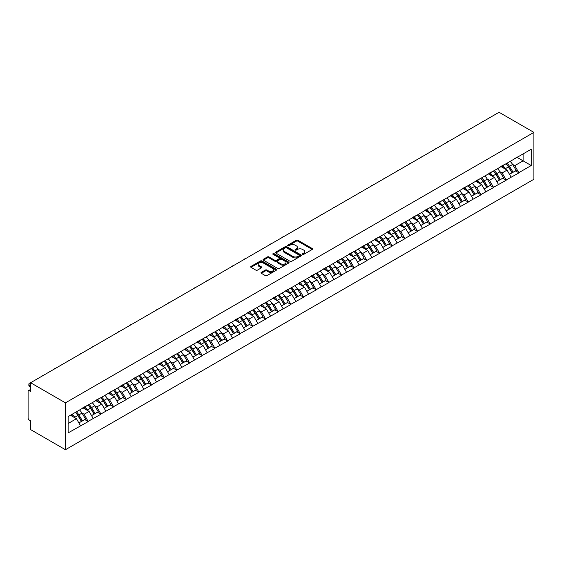 <?xml version="1.0" encoding="UTF-8"?>
<svg xmlns="http://www.w3.org/2000/svg" width="562" height="562" viewBox="0 0 562 562"><rect width="100%" height="100%" fill="white"/><g stroke="black" fill="none" stroke-linecap="round" stroke-linejoin="round"><path stroke-width="0.84" d="M302.658 254.34A0.787 0.457 0 0 0 303.775 254.34L312.24 249.451A1.124 0.653 0 0 0 312.57 248.994A1.124 0.653 0 0 0 312.24 248.53L297.895 240.255A1.124 0.653 0 0 0 296.307 240.255L287.835 245.137A0.787 0.457 0 0 0 288.952 245.784L290.048 245.151A3.604 2.079 0 0 1 295.148 245.151L296.343 245.84A3.604 2.079 0 0 1 297.403 247.315A3.604 2.079 0 0 1 296.343 248.783L295.247 249.423A0.787 0.457 0 0 0 296.364 250.062L297.46 249.43A3.604 2.079 0 0 1 302.56 249.43L303.754 250.118A3.604 2.079 0 0 1 304.815 251.593A3.604 2.079 0 0 1 303.754 253.069L302.658 253.701A0.787 0.457 0 0 0 302.658 254.34L302.658 253.701M261.323 272.366A1.124 0.653 0 0 0 260.993 272.83A1.124 0.653 0 0 0 261.323 273.287L265.341 275.612A1.124 0.653 0 0 0 266.936 275.612L276.342 270.182A1.124 0.653 0 0 0 276.673 269.718A1.124 0.653 0 0 0 276.342 269.261L261.997 260.979A1.124 0.653 0 0 0 260.403 260.979L250.996 266.409A1.124 0.653 0 0 0 250.666 266.866A1.124 0.653 0 0 0 250.996 267.329L255.858 270.132A1.124 0.653 0 0 0 257.452 270.132L261.478 267.814A1.124 0.653 0 0 0 261.808 267.35A1.124 0.653 0 0 0 261.478 266.894L259.068 265.503A3.014 1.742 0 0 1 258.183 264.266A3.014 1.742 0 0 1 260.044 262.658A3.014 1.742 0 0 1 263.332 263.037L272.774 268.488A3.014 1.742 0 0 1 273.659 269.718A3.014 1.742 0 0 1 271.797 271.327A3.014 1.742 0 0 1 268.51 270.954L266.936 270.041A1.124 0.653 0 0 0 265.341 270.041L261.323 272.366L261.323 273.287M30.615 382.736L499.07 112.281L533.9 132.386L65.445 402.849L30.615 382.736L30.615 391.503L29.315 390.752A1.721 0.998 -120 0 0 28.458 390.667A1.721 0.998 -120 0 0 28.1 391.454L28.1 417.988A1.721 0.998 -120 0 0 29.315 420.095L30.615 420.847L30.615 429.614L65.445 449.719L65.445 402.849M290.125 261.302A1.124 0.653 0 0 0 291.72 261.302L301.127 255.872A1.124 0.653 0 0 0 301.457 255.415A1.124 0.653 0 0 0 301.127 254.951L286.782 246.669A1.124 0.653 0 0 0 285.187 246.669L275.78 252.099A1.124 0.653 0 0 0 275.45 252.563A1.124 0.653 0 0 0 275.78 253.019L290.125 261.302M273.35 254.516A0.787 0.457 0 0 1 274.151 254.621L274.151 253.687L288.735 262.11A1.124 0.653 0 0 1 289.065 262.566A1.124 0.653 0 0 1 288.735 263.03L279.328 268.453A1.124 0.653 0 0 1 277.733 268.453L263.388 260.171L267.414 257.867L267.414 256.932L263.388 259.251A1.124 0.653 0 0 0 263.058 259.714A1.124 0.653 0 0 0 263.388 260.171L263.388 259.251M267.414 257.867A1.124 0.653 0 0 1 269.008 257.867L269.008 256.932A1.124 0.653 0 0 0 267.414 256.932M269.008 256.932L274.825 260.29A1.124 0.653 0 0 0 276.42 260.29L279.089 258.745A1.124 0.653 0 0 0 279.419 258.288A1.124 0.653 0 0 0 279.089 257.825L273.034 254.333A0.787 0.457 0 0 1 274.151 253.687M65.445 449.719L533.9 179.264L533.9 132.386M75.406 412.375A7.692 4.44 -120 0 1 78.041 415.459L81.623 421.374L84.75 419.568L88.22 421.57L84.159 414.264L81.912 412.965M88.22 421.57L68.128 432.895L68.128 416.582L531.223 149.218L531.223 165.53L518.838 172.675L514.778 165.642L512.53 164.343M506.025 163.76A7.692 4.44 -120 0 1 508.659 166.837L512.249 172.759L515.375 170.953L518.838 172.675M518.838 172.956L506.172 179.988L502.112 172.956L499.864 171.656M493.359 171.073A7.692 4.44 -120 0 1 495.993 174.15L499.583 180.072L502.709 178.266L506.172 179.988M506.172 180.269L493.506 187.301L489.453 180.269L487.198 178.969M480.7 178.386A7.692 4.44 -120 0 1 483.327 181.463L486.917 187.385L490.043 185.579L493.506 187.301M493.506 187.582L480.847 194.614L476.787 187.582L474.539 186.282M468.034 185.699A7.692 4.44 -120 0 1 470.668 188.776L474.251 194.698L477.377 192.892L480.847 194.614M480.847 194.895L468.181 201.927L464.121 194.895L461.873 193.595M455.368 193.012A7.692 4.44 -120 0 1 458.002 196.089L461.585 202.011L464.711 200.205L468.181 201.927M468.181 202.208L455.515 209.24L451.455 202.208L449.207 200.908M442.701 200.325A7.692 4.44 -120 0 1 445.336 203.402L448.919 209.324L452.045 207.518L455.515 209.24M455.515 209.521L442.849 216.553L438.789 209.521L436.541 208.221M430.035 207.631A7.692 4.44 -120 0 1 432.67 210.715L436.252 216.63L439.379 214.832L442.849 216.553M442.849 216.834L430.183 223.859L426.122 216.834L423.874 215.534M417.369 214.944A7.692 4.44 -120 0 1 420.004 218.028L423.586 223.943L426.713 222.138L430.183 223.859M430.183 224.14L417.517 231.172L413.456 224.14L411.208 222.847M404.703 222.257A7.692 4.44 -120 0 1 407.338 225.341L410.92 231.256L414.046 229.451L417.517 231.172M417.517 231.453L404.851 238.485L400.79 231.453L398.542 230.153M392.037 229.57A7.692 4.44 -120 0 1 394.672 232.647L398.261 238.569L401.387 236.764L404.851 238.485M404.851 238.766L392.185 245.798L388.124 238.766L385.876 237.466M379.371 236.883A7.692 4.44 -120 0 1 382.005 239.96L385.595 245.882L388.721 244.077L392.185 245.798M392.185 246.079L379.519 253.111L375.465 246.079L373.21 244.779M366.712 244.196A7.692 4.44 -120 0 1 369.339 247.273L372.929 253.195L376.055 251.39L379.519 253.111M379.519 253.392L366.86 260.424L362.799 253.392L360.551 252.092M354.046 251.509A7.692 4.44 -120 0 1 356.68 254.586L360.263 260.508L363.389 258.703L366.86 260.424M366.86 260.705L354.193 267.737L350.133 260.705L347.885 259.405M341.38 258.822A7.692 4.44 -120 0 1 344.014 261.899L347.597 267.821L350.723 266.016L354.193 267.737M354.193 268.018L341.527 275.05L337.467 268.018L335.219 266.718M328.714 266.135A7.692 4.44 -120 0 1 331.348 269.212L334.931 275.134L338.057 273.329L341.527 275.05M341.527 275.331L328.861 282.363L324.801 275.331L322.553 274.031M316.048 273.441A7.692 4.44 -120 0 1 318.682 276.525L322.265 282.44L325.391 280.642L328.861 282.363M328.861 282.644L316.195 289.669L312.135 282.644L309.887 281.344M303.382 280.754A7.692 4.44 -120 0 1 306.016 283.838L309.599 289.753L312.725 287.948L316.195 289.669M316.195 289.95L303.529 296.982L299.469 289.95L297.221 288.657M290.716 288.067A7.692 4.44 -120 0 1 293.35 291.151L296.933 297.066L300.059 295.261L303.529 296.982M303.529 297.263L290.863 304.295L286.803 297.263L284.555 295.963M278.05 295.38A7.692 4.44 -120 0 1 280.684 298.457L284.274 304.379L287.4 302.574L290.863 304.295M290.863 304.576L278.197 311.608L274.137 304.576L271.889 303.276M265.383 302.693A7.692 4.44 -120 0 1 268.018 305.77L271.608 311.692L274.734 309.887L278.197 311.608M278.197 311.889L265.531 318.921L261.478 311.889L259.223 310.589M252.724 310.006A7.692 4.44 -120 0 1 255.352 313.083L258.942 319.005L262.068 317.2L265.531 318.921M265.531 319.202L252.872 326.234L248.811 319.202L246.563 317.902M240.058 317.319A7.692 4.44 -120 0 1 242.693 320.396L246.275 326.318L249.402 324.513L252.872 326.234M252.872 326.515L240.206 333.547L236.145 326.515L233.897 325.215M227.392 324.632A7.692 4.44 -120 0 1 230.027 327.709L233.609 333.631L236.735 331.826L240.206 333.547M240.206 333.828L227.54 340.86L223.479 333.828L221.231 332.528M214.726 331.945A7.692 4.44 -120 0 1 217.361 335.022L220.943 340.944L224.069 339.139L227.54 340.86M227.54 341.141L214.874 348.173L210.813 341.141L208.565 339.841M202.06 339.251A7.692 4.44 -120 0 1 204.694 342.335L208.277 348.25L211.403 346.452L214.874 348.173M214.874 348.454L202.208 355.479L198.147 348.454L195.899 347.154M189.394 346.564A7.692 4.44 -120 0 1 192.028 349.648L195.611 355.563L198.737 353.758L202.208 355.479M202.208 355.76L189.542 362.792L185.481 355.76L183.233 354.467M176.728 353.877A7.692 4.44 -120 0 1 179.362 356.961L182.945 362.876L186.071 361.071L189.542 362.792M189.542 363.073L176.875 370.105L172.815 363.073L170.567 361.773M164.062 361.19A7.692 4.44 -120 0 1 166.696 364.267L170.286 370.189L173.412 368.384L176.875 370.105M176.875 370.386L164.209 377.418L160.149 370.386L157.901 369.086M151.396 368.503A7.692 4.44 -120 0 1 154.03 371.58L157.62 377.502L160.746 375.697L164.209 377.418M164.209 377.699L151.543 384.731L147.49 377.699L145.235 376.399M138.737 375.816A7.692 4.44 -120 0 1 141.364 378.893L144.954 384.815L148.08 383.01L151.543 384.731M151.543 385.012L138.884 392.044L134.824 385.012L132.576 383.713M126.071 383.129A7.692 4.44 -120 0 1 128.705 386.206L132.288 392.128L135.414 390.323L138.884 392.044M138.884 392.325L126.218 399.357L122.158 392.325L119.91 391.026M113.405 390.442A7.692 4.44 -120 0 1 116.039 393.519L119.622 399.442L122.748 397.636L126.218 399.357M126.218 399.638L113.552 406.67L109.492 399.638L107.244 398.339M100.739 397.756A7.692 4.44 -120 0 1 103.373 400.832L106.956 406.755L110.082 404.949L113.552 406.67M113.552 406.951L100.886 413.983L96.826 406.951L94.578 405.652M88.072 405.062A7.692 4.44 -120 0 1 90.707 408.145L94.29 414.061L97.416 412.262L100.886 413.983M100.886 414.264L88.22 421.289M83.914 407.183L88.22 404.977M84.159 414.264L89.112 411.405L82.86 407.794M93.173 418.43L89.112 411.405M96.58 399.87L100.886 397.664M96.826 406.951L101.778 404.092L95.526 400.481M105.839 411.117L101.778 404.092M109.246 392.557L113.552 390.358M109.492 399.638L114.444 396.779L108.192 393.168M118.505 403.811L114.444 396.779M121.912 385.244L126.218 383.045M122.158 392.325L127.11 389.466L120.858 385.855M131.171 396.498L127.11 389.466M134.578 377.931L138.884 375.732M134.824 385.012L139.776 382.153L133.524 378.542M143.83 389.185L139.776 382.153M147.244 370.625L151.543 368.419M147.49 377.699L152.442 374.84L146.19 371.229M156.496 381.872L152.442 374.84M159.91 363.312L164.209 361.106M160.149 370.386L165.102 367.527L158.849 363.916M169.162 374.559L165.102 367.527M172.576 355.999L176.875 353.793M172.815 363.073L177.768 360.214L171.515 356.61M181.828 367.246L177.768 360.214M185.242 348.686L189.542 346.48M185.481 355.76L190.434 352.901L184.181 349.297M194.494 359.933L190.434 352.901M197.901 341.373L202.208 339.167M198.147 348.454L203.1 345.595L196.848 341.984M207.16 352.62L203.1 345.595M210.567 334.06L214.874 331.854M210.813 341.141L215.766 338.282L209.514 334.671M219.826 345.307L215.766 338.282M223.233 326.747L227.54 324.548M223.479 333.828L228.432 330.969L222.18 327.358M232.492 338.001L228.432 330.969M235.9 319.434L240.206 317.235M236.145 326.515L241.098 323.656L234.846 320.045M245.158 330.688L241.098 323.656M248.566 312.121L252.872 309.922M248.811 319.202L253.764 316.343L247.512 312.732M257.817 323.375L253.764 316.343M261.232 304.815L265.531 302.609M261.478 311.889L266.43 309.03L260.178 305.419M270.484 316.062L266.43 309.03M273.898 297.502L278.197 295.296M274.137 304.576L279.089 301.717L272.844 298.106M283.15 308.749L279.089 301.717M286.564 290.189L290.863 287.983M286.803 297.263L291.755 294.404L285.503 290.8M295.816 301.436L291.755 294.404M299.23 282.876L303.529 280.67M299.469 289.95L304.421 287.091L298.169 283.487M308.482 294.123L304.421 287.091M311.889 275.563L316.195 273.357M312.135 282.644L317.087 279.785L310.835 276.174M321.148 286.81L317.087 279.785M324.555 268.25L328.861 266.044M324.801 275.331L329.753 272.472L323.501 268.861M333.814 279.504L329.753 272.472M337.221 260.937L341.527 258.738M337.467 268.018L342.42 265.159L336.167 261.548M346.48 272.191L342.42 265.159M349.887 253.624L354.193 251.425M350.133 260.705L355.086 257.846L348.833 254.235M359.146 264.878L355.086 257.846M362.553 246.311L366.86 244.112M362.799 253.392L367.752 250.533L361.499 246.922M371.805 257.565L367.752 250.533M375.219 239.005L379.519 236.799M375.465 246.079L380.418 243.22L374.166 239.609M384.471 250.252L380.418 243.22M387.885 231.692L392.185 229.486M388.124 238.766L393.077 235.907L386.832 232.296M397.137 242.939L393.077 235.907M400.551 224.378L404.851 222.173M400.79 231.453L405.743 228.593L399.491 224.99M409.803 235.626L405.743 228.593M413.218 217.065L417.517 214.86M413.456 224.14L418.409 221.28L412.157 217.677M422.469 228.312L418.409 221.28M425.877 209.752L430.183 207.547M426.122 216.834L431.075 213.974L424.823 210.364M435.136 220.999L431.075 213.974M438.543 202.439L442.849 200.241M438.789 209.521L443.741 206.661L437.489 203.051M447.802 213.693L443.741 206.661M451.209 195.126L455.515 192.928M451.455 202.208L456.407 199.348L450.155 195.738M460.468 206.38L456.407 199.348M463.875 187.813L468.181 185.615M464.121 194.895L469.073 192.035L462.821 188.425M473.134 199.067L469.073 192.035M476.541 180.5L480.847 178.302M476.787 187.582L481.739 184.722L475.487 181.112M485.793 191.754L481.739 184.722M489.207 173.194L493.506 170.989M489.453 180.269L494.405 177.409L488.153 173.799M498.459 184.441L494.405 177.409M501.873 165.881L506.172 163.675M502.112 172.956L507.064 170.096L500.819 166.485M511.125 177.128L507.064 170.096M514.539 158.568L518.838 156.362M514.778 165.642L523.103 160.837L523.103 153.904L531.223 149.218M517.096 157.374L531.223 165.53M68.128 423.516L76.446 418.711L70.44 415.248M80.507 425.743L76.446 418.711M508.484 166.977L508.884 167.209M495.817 174.29L496.218 174.522M483.151 181.603L483.552 181.835M470.485 188.916L470.886 189.148M457.819 196.229L458.227 196.461M445.153 203.535L445.561 203.774M432.494 210.848L432.895 211.08M419.828 218.161L420.228 218.393M407.162 225.474L407.562 225.706M394.496 232.787L394.896 233.019M381.83 240.1L382.23 240.332M369.164 247.413L369.564 247.645M356.498 254.727L356.898 254.958M343.832 262.04L344.239 262.271M331.166 269.346L331.573 269.584M318.506 276.659L318.907 276.89M305.84 283.972L306.241 284.203M293.174 291.285L293.575 291.516M280.508 298.598L280.909 298.829M267.842 305.911L268.243 306.142M255.176 313.224L255.577 313.455M242.51 320.537L242.91 320.769M229.844 327.85L230.251 328.082M217.178 335.156L217.585 335.395M204.519 342.469L204.919 342.701M191.853 349.782L192.253 350.014M179.187 357.095L179.587 357.327M166.521 364.408L166.921 364.64M153.855 371.721L154.255 371.953M141.188 379.034L141.589 379.266M128.522 386.347L128.923 386.579M115.856 393.66L116.264 393.892M103.19 400.966L103.598 401.205M90.531 408.279L90.932 408.511M77.865 415.592L78.266 415.824M302.974 254.453L303.754 254.003A3.604 2.079 0 0 0 304.815 252.528L304.815 251.593M297.403 247.315L297.403 248.249A3.604 2.079 0 0 1 296.343 249.725L295.563 250.174M312.24 248.53L312.24 249.451L297.895 241.189A1.124 0.653 0 0 0 296.307 241.189L288.151 245.896M301.127 254.951L301.127 255.872L286.782 247.61A1.124 0.653 0 0 0 285.187 247.61L275.802 253.026M299.132 255.731A0.787 0.457 0 0 0 299.132 255.092L286.543 247.821A0.787 0.457 0 0 0 285.426 247.821L284.274 248.488A3.604 2.079 0 0 0 283.213 249.957A3.604 2.079 0 0 0 284.274 251.432L292.879 256.398A3.604 2.079 0 0 0 297.979 256.398L299.132 255.731L299.132 256.672A0.787 0.457 0 0 0 299.363 256.349L299.363 255.415M283.213 249.957L283.213 250.898A3.604 2.079 0 0 0 284.274 252.373L284.274 251.432M299.132 256.672L297.979 257.34A3.604 2.079 0 0 1 292.879 257.34L284.274 252.373M269.008 257.867L274.825 261.225A1.124 0.653 0 0 0 276.42 261.225L279.089 259.686A1.124 0.653 0 0 0 279.419 259.223L279.419 258.288M274.151 254.621L288.72 263.037M280.867 263.775A3.014 1.742 0 0 0 284.147 264.154A3.014 1.742 0 0 0 286.009 262.545A3.014 1.742 0 0 0 285.131 261.316L281.801 259.391A1.124 0.653 0 0 0 280.206 259.391L277.537 260.937A1.124 0.653 0 0 0 277.207 261.393A1.124 0.653 0 0 0 277.537 261.85L280.867 263.775L280.867 264.709A3.014 1.742 0 0 0 284.147 265.088A3.014 1.742 0 0 0 286.009 263.48L286.009 262.545M277.207 261.393L277.207 262.328A1.124 0.653 0 0 0 277.537 262.791L277.537 261.85M280.867 264.709L277.537 262.791M273.659 269.718L273.659 270.659A3.014 1.742 0 0 1 271.797 272.268A3.014 1.742 0 0 1 268.51 271.889L266.936 270.982A1.124 0.653 0 0 0 265.341 270.982L261.337 273.294M258.183 264.266L258.183 265.208A3.014 1.742 0 0 0 259.068 266.437L259.068 265.503M261.478 266.894L261.478 267.814L259.068 266.437M276.342 269.261L276.342 270.182L261.997 261.92A1.124 0.653 0 0 0 260.403 261.92L251.017 267.336L250.996 266.409M461.311 134.079A2.641 1.524 0 0 0 459.618 135.056M510.148 161.378A9.414 5.437 60 0 1 512.614 164.483L509.488 166.289A9.414 5.437 -120 0 0 507.022 163.184M509.488 166.289L513.078 172.211L516.204 170.405L512.614 164.483M512.249 172.759L513.078 172.211M515.375 170.953L516.204 170.405M501.641 166.015A7.692 4.44 60 0 1 503.763 168.193M502.842 165.6A9.414 5.437 60 0 1 505.308 168.705L505.659 169.288M509.516 174.339L512.017 172.815L508.434 166.9A9.414 5.437 -120 0 0 505.969 163.795M512.017 172.815L509.481 174.283M448.645 141.392A2.641 1.524 0 0 0 446.952 142.369M497.482 168.691A9.414 5.437 60 0 1 499.948 171.796L496.822 173.602A9.414 5.437 -120 0 0 494.356 170.497M496.822 173.602L500.412 179.524L503.538 177.718L499.948 171.796M499.583 180.072L500.412 179.524M502.709 178.266L503.538 177.718M488.975 173.328A7.692 4.44 60 0 1 491.097 175.499M490.176 172.913A9.414 5.437 60 0 1 492.642 176.018L493 176.601M496.85 181.645L499.358 180.128L495.768 174.213A9.414 5.437 -120 0 0 493.303 171.108M499.358 180.128L496.815 181.596M435.979 148.705A2.641 1.524 0 0 0 434.286 149.682M484.816 176.004A9.414 5.437 60 0 1 487.282 179.109L484.156 180.915A9.414 5.437 -120 0 0 481.69 177.81M484.156 180.915L487.746 186.83L490.872 185.031L487.282 179.109M486.917 187.385L487.746 186.83M490.043 185.579L490.872 185.031M476.309 180.634A7.692 4.44 60 0 1 478.431 182.812M477.51 180.226A9.414 5.437 60 0 1 479.976 183.324L480.334 183.915M484.184 188.958L486.692 187.441L483.102 181.526A9.414 5.437 -120 0 0 480.636 178.421M486.692 187.441L484.156 188.909M423.312 156.018A2.641 1.524 0 0 0 421.626 156.995M472.15 183.317A9.414 5.437 60 0 1 474.623 186.422L471.497 188.228A9.414 5.437 -120 0 0 469.024 185.123M471.497 188.228L475.08 194.143L478.206 192.337L474.623 186.422M474.251 194.698L475.08 194.143M477.377 192.892L478.206 192.337M463.643 187.947A7.692 4.44 60 0 1 465.765 190.125M464.844 187.539A9.414 5.437 60 0 1 467.31 190.637L467.668 191.22M471.518 196.271L474.026 194.754L470.436 188.832A9.414 5.437 -120 0 0 467.97 185.734M474.026 194.754L471.49 196.222M410.653 163.331A2.641 1.524 0 0 0 408.96 164.308M459.484 190.63A9.414 5.437 60 0 1 461.957 193.735L458.831 195.541A9.414 5.437 -120 0 0 456.358 192.436M458.831 195.541L462.414 201.456L465.54 199.65L461.957 193.735M461.585 202.011L462.414 201.456M464.711 200.205L465.54 199.65M450.977 195.26A7.692 4.44 60 0 1 453.098 197.438M452.178 194.852A9.414 5.437 60 0 1 454.651 197.95L455.002 198.534M458.852 203.585L461.36 202.067L457.77 196.145A9.414 5.437 -120 0 0 455.304 193.047M461.36 202.067L458.824 203.528M397.987 170.637A2.641 1.524 0 0 0 396.294 171.614M446.825 197.943A9.414 5.437 60 0 1 449.291 201.048L446.165 202.847A9.414 5.437 -120 0 0 443.699 199.749M446.165 202.847L449.748 208.769L452.874 206.964L449.291 201.048M448.919 209.324L449.748 208.769M452.045 207.518L452.874 206.964M438.311 202.573A7.692 4.44 60 0 1 440.432 204.751M439.512 202.158A9.414 5.437 60 0 1 441.985 205.263L442.336 205.847M446.186 210.898L448.694 209.38L445.111 203.458A9.414 5.437 -120 0 0 442.638 200.36M448.694 209.38L446.158 210.841M385.321 177.95A2.641 1.524 0 0 0 383.628 178.927M434.159 205.256A9.414 5.437 60 0 1 436.625 208.354L433.499 210.16A9.414 5.437 -120 0 0 431.033 207.062M433.499 210.16L437.081 216.082L440.208 214.277L436.625 208.354M436.252 216.63L437.081 216.082M439.379 214.832L440.208 214.277M425.645 209.886A7.692 4.44 60 0 1 427.773 212.064M426.853 209.471A9.414 5.437 60 0 1 429.319 212.577L429.67 213.16M433.52 218.211L436.028 216.693L432.445 210.771A9.414 5.437 -120 0 0 429.972 207.666M436.028 216.693L433.492 218.154M372.655 185.263A2.641 1.524 0 0 0 370.962 186.24M421.493 212.569A9.414 5.437 60 0 1 423.959 215.668L420.833 217.473A9.414 5.437 -120 0 0 418.367 214.375M420.833 217.473L424.415 223.395L427.542 221.59L423.959 215.668M423.586 223.943L424.415 223.395M426.713 222.138L427.542 221.59M412.986 217.199A7.692 4.44 60 0 1 415.107 219.377M414.187 216.784A9.414 5.437 60 0 1 416.653 219.89L417.004 220.473M420.861 225.524L423.362 224.006L419.779 218.084A9.414 5.437 -120 0 0 417.313 214.979M423.362 224.006L420.826 225.467M359.989 192.576A2.641 1.524 0 0 0 358.296 193.553M408.827 219.882A9.414 5.437 60 0 1 411.293 222.981L408.167 224.786A9.414 5.437 -120 0 0 405.701 221.681M408.167 224.786L411.756 230.708L414.875 228.903L411.293 222.981M410.92 231.256L411.756 230.708M414.046 229.451L414.875 228.903M400.32 224.512A7.692 4.44 60 0 1 402.441 226.69M401.521 224.097A9.414 5.437 60 0 1 403.987 227.203L404.338 227.786M408.195 232.837L410.696 231.319L407.113 225.397A9.414 5.437 -120 0 0 404.647 222.292M410.696 231.319L408.16 232.78M347.323 199.889A2.641 1.524 0 0 0 345.63 200.866M396.161 227.188A9.414 5.437 60 0 1 398.627 230.294L395.5 232.099A9.414 5.437 -120 0 0 393.035 228.994M395.5 232.099L399.09 238.021L402.216 236.216L398.627 230.294M398.261 238.569L399.09 238.021M401.387 236.764L402.216 236.216M387.654 231.825A7.692 4.44 60 0 1 389.775 234.003M388.855 231.411A9.414 5.437 60 0 1 391.321 234.516L391.672 235.099M395.529 240.15L398.029 238.625L394.447 232.71A9.414 5.437 -120 0 0 391.981 229.605M398.029 238.625L395.493 240.093M334.657 207.202A2.641 1.524 0 0 0 332.964 208.179M383.495 234.502A9.414 5.437 60 0 1 385.961 237.607L382.834 239.412A9.414 5.437 -120 0 0 380.369 236.307M382.834 239.412L386.424 245.334L389.55 243.529L385.961 237.607M385.595 245.882L386.424 245.334M388.721 244.077L389.55 243.529M374.987 239.138A7.692 4.44 60 0 1 377.109 241.309M376.189 238.724A9.414 5.437 60 0 1 378.655 241.829L379.013 242.412M382.863 247.456L385.37 245.938L381.781 240.023A9.414 5.437 -120 0 0 379.315 236.918M385.37 245.938L382.827 247.406M321.991 214.515A2.641 1.524 0 0 0 320.298 215.492M370.829 241.815A9.414 5.437 60 0 1 373.294 244.92L370.168 246.725A9.414 5.437 -120 0 0 367.703 243.62M370.168 246.725L373.758 252.64L376.884 250.842L373.294 244.92M372.929 253.195L373.758 252.64M376.055 251.39L376.884 250.842M362.321 246.444A7.692 4.44 60 0 1 364.443 248.622M363.523 246.037A9.414 5.437 60 0 1 365.988 249.135L366.347 249.725M370.196 254.769L372.704 253.251L369.115 247.336A9.414 5.437 -120 0 0 366.649 244.231M372.704 253.251L370.168 254.719M309.325 221.828A2.641 1.524 0 0 0 307.639 222.805M358.163 249.128A9.414 5.437 60 0 1 360.635 252.233L357.509 254.038A9.414 5.437 -120 0 0 355.036 250.933M357.509 254.038L361.092 259.953L364.218 258.148L360.635 252.233M360.263 260.508L361.092 259.953M363.389 258.703L364.218 258.148M349.655 253.757A7.692 4.44 60 0 1 351.777 255.935M350.857 253.35A9.414 5.437 60 0 1 353.322 256.448L353.681 257.031M357.53 262.082L360.038 260.564L356.448 254.642A9.414 5.437 -120 0 0 353.983 251.544M360.038 260.564L357.502 262.033M296.666 229.141A2.641 1.524 0 0 0 294.973 230.118M345.497 256.441A9.414 5.437 60 0 1 347.969 259.546L344.843 261.351A9.414 5.437 -120 0 0 342.37 258.246M344.843 261.351L348.426 267.266L351.552 265.461L347.969 259.546M347.597 267.821L348.426 267.266M350.723 266.016L351.552 265.461M336.989 261.07A7.692 4.44 60 0 1 339.111 263.248M338.191 260.663A9.414 5.437 60 0 1 340.663 263.761L341.015 264.344M344.864 269.395L347.372 267.877L343.782 261.955A9.414 5.437 -120 0 0 341.317 258.857M347.372 267.877L344.836 269.339M284 236.447A2.641 1.524 0 0 0 282.307 237.424M332.837 263.754A9.414 5.437 60 0 1 335.303 266.859L332.177 268.657A9.414 5.437 -120 0 0 329.711 265.559M332.177 268.657L335.76 274.579L338.886 272.774L335.303 266.859M334.931 275.134L335.76 274.579M338.057 273.329L338.886 272.774M324.323 268.383A7.692 4.44 60 0 1 326.445 270.561M325.524 267.969A9.414 5.437 60 0 1 327.997 271.074L328.349 271.657M332.198 276.708L334.706 275.19L331.123 269.268A9.414 5.437 -120 0 0 328.651 266.17M334.706 275.19L332.17 276.652M271.334 243.76A2.641 1.524 0 0 0 269.641 244.737M320.171 271.067A9.414 5.437 60 0 1 322.637 274.165L319.511 275.97A9.414 5.437 -120 0 0 317.045 272.872M319.511 275.97L323.094 281.892L326.22 280.087L322.637 274.165M322.265 282.44L323.094 281.892M325.391 280.642L326.22 280.087M311.657 275.696A7.692 4.44 60 0 1 313.786 277.874M312.865 275.282A9.414 5.437 60 0 1 315.331 278.387L315.682 278.97M319.532 284.021L322.04 282.503L318.457 276.581A9.414 5.437 -120 0 0 315.985 273.476M322.04 282.503L319.504 283.965M258.668 251.073A2.641 1.524 0 0 0 256.975 252.05M307.505 278.38A9.414 5.437 60 0 1 309.971 281.478L306.845 283.283A9.414 5.437 -120 0 0 304.379 280.185M306.845 283.283L310.428 289.205L313.554 287.4L309.971 281.478M309.599 289.753L310.428 289.205M312.725 287.948L313.554 287.4M298.998 283.009A7.692 4.44 60 0 1 301.12 285.187M300.199 282.595A9.414 5.437 60 0 1 302.665 285.7L303.016 286.283M306.873 291.334L309.374 289.816L305.791 283.894A9.414 5.437 -120 0 0 303.325 280.789M309.374 289.816L306.838 291.278M246.001 258.387A2.641 1.524 0 0 0 244.308 259.363M294.839 285.693A9.414 5.437 60 0 1 297.305 288.791L294.179 290.596A9.414 5.437 -120 0 0 291.713 287.491M294.179 290.596L297.769 296.518L300.888 294.713L297.305 288.791M296.933 297.066L297.769 296.518M300.059 295.261L300.888 294.713M286.332 290.322A7.692 4.44 60 0 1 288.454 292.5M287.533 289.908A9.414 5.437 60 0 1 289.999 293.013L290.35 293.596M294.207 298.647L296.708 297.129L293.125 291.207A9.414 5.437 -120 0 0 290.659 288.102M296.708 297.129L294.172 298.591M233.335 265.7A2.641 1.524 0 0 0 231.642 266.676M282.173 292.999A9.414 5.437 60 0 1 284.639 296.104L281.513 297.909A9.414 5.437 -120 0 0 279.047 294.804M281.513 297.909L285.103 303.831L288.229 302.026L284.639 296.104M284.274 304.379L285.103 303.831M287.4 302.574L288.229 302.026M273.666 297.635A7.692 4.44 60 0 1 275.787 299.813M274.867 297.221A9.414 5.437 60 0 1 277.333 300.326L277.684 300.909M281.541 305.96L284.042 304.435L280.459 298.52A9.414 5.437 -120 0 0 277.993 295.415M284.042 304.435L281.506 305.904M220.669 273.013A2.641 1.524 0 0 0 218.976 273.989M269.507 300.312A9.414 5.437 60 0 1 271.973 303.417L268.847 305.222A9.414 5.437 -120 0 0 266.381 302.117M268.847 305.222L272.437 311.144L275.563 309.339L271.973 303.417M271.608 311.692L272.437 311.144M274.734 309.887L275.563 309.339M261 304.948A7.692 4.44 60 0 1 263.121 307.119M262.201 304.534A9.414 5.437 60 0 1 264.667 307.639L265.025 308.222M268.875 313.266L271.376 311.748L267.793 305.833A9.414 5.437 -120 0 0 265.327 302.728M271.376 311.748L268.84 313.217M208.003 280.326A2.641 1.524 0 0 0 206.31 281.302M256.841 307.625A9.414 5.437 60 0 1 259.307 310.73L256.181 312.535A9.414 5.437 -120 0 0 253.715 309.43M256.181 312.535L259.77 318.45L262.897 316.652L259.307 310.73M258.942 319.005L259.77 318.45M262.068 317.2L262.897 316.652M248.334 312.254A7.692 4.44 60 0 1 250.455 314.432M249.535 311.847A9.414 5.437 60 0 1 252.001 314.945L252.359 315.528M256.209 320.579L258.717 319.061L255.127 313.146A9.414 5.437 -120 0 0 252.661 310.041M258.717 319.061L256.181 320.53M195.337 287.639A2.641 1.524 0 0 0 193.651 288.615M244.175 314.938A9.414 5.437 60 0 1 246.648 318.043L243.522 319.848A9.414 5.437 -120 0 0 241.049 316.743M243.522 319.848L247.104 325.763L250.231 323.958L246.648 318.043M246.275 326.318L247.104 325.763M249.402 324.513L250.231 323.958M235.668 319.567A7.692 4.44 60 0 1 237.789 321.745M236.869 319.16A9.414 5.437 60 0 1 239.335 322.258L239.693 322.841M243.543 327.892L246.051 326.374L242.461 320.452A9.414 5.437 -120 0 0 239.995 317.354M246.051 326.374L243.515 327.843M182.678 294.952A2.641 1.524 0 0 0 180.985 295.928M231.509 322.251A9.414 5.437 60 0 1 233.982 325.356L230.856 327.161A9.414 5.437 -120 0 0 228.383 324.056M230.856 327.161L234.438 333.076L237.564 331.271L233.982 325.356M233.609 333.631L234.438 333.076M236.735 331.826L237.564 331.271M223.002 326.88A7.692 4.44 60 0 1 225.123 329.058M224.203 326.473A9.414 5.437 60 0 1 226.676 329.571L227.027 330.154M230.877 335.205L233.385 333.688L229.795 327.765A9.414 5.437 -120 0 0 227.329 324.667M233.385 333.688L230.849 335.149M170.012 302.258A2.641 1.524 0 0 0 168.319 303.234M218.85 329.564A9.414 5.437 60 0 1 221.316 332.669L218.189 334.467A9.414 5.437 -120 0 0 215.724 331.369M218.189 334.467L221.772 340.389L224.898 338.584L221.316 332.669M220.943 340.944L221.772 340.389M224.069 339.139L224.898 338.584M210.336 334.193A7.692 4.44 60 0 1 212.457 336.371M211.537 333.779A9.414 5.437 60 0 1 214.01 336.884L214.361 337.467M218.211 342.518L220.718 341.001L217.136 335.078A9.414 5.437 -120 0 0 214.663 331.98M220.718 341.001L218.182 342.462M157.346 309.571A2.641 1.524 0 0 0 155.653 310.547M206.184 336.877A9.414 5.437 60 0 1 208.65 339.975L205.523 341.78A9.414 5.437 -120 0 0 203.058 338.682M205.523 341.78L209.106 347.702L212.232 345.897L208.65 339.975M208.277 348.25L209.106 347.702M211.403 346.452L212.232 345.897M197.669 341.506A7.692 4.44 60 0 1 199.798 343.684M198.878 341.092A9.414 5.437 60 0 1 201.344 344.197L201.695 344.78M205.544 349.831L208.052 348.314L204.47 342.391A9.414 5.437 -120 0 0 201.997 339.286M208.052 348.314L205.516 349.775M144.68 316.884A2.641 1.524 0 0 0 142.987 317.86M193.518 344.19A9.414 5.437 60 0 1 195.983 347.288L192.857 349.093A9.414 5.437 -120 0 0 190.392 345.995M192.857 349.093L196.44 355.015L199.566 353.21L195.983 347.288M195.611 355.563L196.44 355.015M198.737 353.758L199.566 353.21M185.01 348.819A7.692 4.44 60 0 1 187.132 350.997M186.212 348.405A9.414 5.437 60 0 1 188.677 351.51L189.029 352.093M192.885 357.144L195.386 355.627L191.804 349.704A9.414 5.437 -120 0 0 189.338 346.599M195.386 355.627L192.85 357.088M132.014 324.197A2.641 1.524 0 0 0 130.321 325.173M180.852 351.503A9.414 5.437 60 0 1 183.317 354.601L180.191 356.406A9.414 5.437 -120 0 0 177.725 353.301M180.191 356.406L183.781 362.328L186.9 360.523L183.317 354.601M182.945 362.876L183.781 362.328M186.071 361.071L186.9 360.523M172.344 356.132A7.692 4.44 60 0 1 174.466 358.31M173.546 355.718A9.414 5.437 60 0 1 176.011 358.823L176.363 359.406M180.219 364.457L182.72 362.94L179.138 357.018A9.414 5.437 -120 0 0 176.672 353.912M182.72 362.94L180.184 364.401M119.348 331.51A2.641 1.524 0 0 0 117.655 332.486M168.186 358.809A9.414 5.437 60 0 1 170.651 361.914L167.525 363.719A9.414 5.437 -120 0 0 165.059 360.614M167.525 363.719L171.115 369.641L174.241 367.836L170.651 361.914M170.286 370.189L171.115 369.641M173.412 368.384L174.241 367.836M159.678 363.445A7.692 4.44 60 0 1 161.8 365.623M160.88 363.031A9.414 5.437 60 0 1 163.345 366.136L163.697 366.719M167.553 371.77L170.054 370.246L166.471 364.331A9.414 5.437 -120 0 0 164.006 361.226M170.054 370.246L167.518 371.714M106.682 338.823A2.641 1.524 0 0 0 104.989 339.799M155.519 366.122A9.414 5.437 60 0 1 157.985 369.227L154.859 371.032A9.414 5.437 -120 0 0 152.393 367.927M154.859 371.032L158.449 376.954L161.575 375.149L157.985 369.227M157.62 377.502L158.449 376.954M160.746 375.697L161.575 375.149M147.012 370.758A7.692 4.44 60 0 1 149.134 372.929M148.213 370.344A9.414 5.437 60 0 1 150.679 373.449L151.037 374.032M154.887 379.076L157.388 377.559L153.805 371.644A9.414 5.437 -120 0 0 151.34 368.539M157.388 377.559L154.852 379.027M94.016 346.136A2.641 1.524 0 0 0 92.323 347.112M142.853 373.435A9.414 5.437 60 0 1 145.319 376.54L142.193 378.345A9.414 5.437 -120 0 0 139.727 375.24M142.193 378.345L145.783 384.26L148.909 382.462L145.319 376.54M144.954 384.815L145.783 384.26M148.08 383.01L148.909 382.462M134.346 378.064A7.692 4.44 60 0 1 136.468 380.242M135.547 377.657A9.414 5.437 60 0 1 138.013 380.755L138.371 381.338M142.221 386.389L144.729 384.872L141.139 378.957A9.414 5.437 -120 0 0 138.674 375.852M144.729 384.872L142.193 386.34M81.35 353.449A2.641 1.524 0 0 0 79.663 354.425M130.187 380.748A9.414 5.437 60 0 1 132.66 383.853L129.534 385.658A9.414 5.437 -120 0 0 127.061 382.553M129.534 385.658L133.117 391.573L136.243 389.768L132.66 383.853M132.288 392.128L133.117 391.573M135.414 390.323L136.243 389.768M121.68 385.377A7.692 4.44 60 0 1 123.802 387.555M122.881 384.97A9.414 5.437 60 0 1 125.347 388.068L125.705 388.651M129.555 393.702L132.063 392.185L128.473 386.263A9.414 5.437 -120 0 0 126.007 383.165M132.063 392.185L129.527 393.653M68.69 360.762A2.641 1.524 0 0 0 66.997 361.738M117.521 388.061A9.414 5.437 60 0 1 119.994 391.166L116.868 392.971A9.414 5.437 -120 0 0 114.395 389.866M116.868 392.971L120.451 398.887L123.577 397.081L119.994 391.166M119.622 399.442L120.451 398.887M122.748 397.636L123.577 397.081M109.014 392.69A7.692 4.44 60 0 1 111.135 394.868M110.215 392.283A9.414 5.437 60 0 1 112.688 395.381L113.039 395.964M116.889 401.015L119.397 399.498L115.807 393.576A9.414 5.437 -120 0 0 113.341 390.478M119.397 399.498L116.861 400.959M56.024 368.068A2.641 1.524 0 0 0 54.331 369.044M104.862 395.374A9.414 5.437 60 0 1 107.328 398.479L104.202 400.277A9.414 5.437 -120 0 0 101.736 397.179M104.202 400.277L107.785 406.2L110.911 404.394L107.328 398.479M106.956 406.755L107.785 406.2M110.082 404.949L110.911 404.394M96.348 400.003A7.692 4.44 60 0 1 98.469 402.181M97.549 399.589A9.414 5.437 60 0 1 100.022 402.694L100.373 403.277M104.223 408.328L106.731 406.811L103.148 400.889A9.414 5.437 -120 0 0 100.675 397.791M106.731 406.811L104.195 408.272M43.358 375.381A2.641 1.524 0 0 0 41.665 376.357M92.196 402.687A9.414 5.437 60 0 1 94.662 405.785L91.536 407.591A9.414 5.437 -120 0 0 89.07 404.492M91.536 407.591L95.119 413.513L98.245 411.707L94.662 405.785M94.29 414.061L95.119 413.513M97.416 412.262L98.245 411.707M83.682 407.317A7.692 4.44 60 0 1 85.81 409.494M84.89 406.902A9.414 5.437 60 0 1 87.356 410.007L87.707 410.59M91.557 415.641L94.065 414.124L90.482 408.202A9.414 5.437 -120 0 0 88.009 405.097M94.065 414.124L91.529 415.585M29.646 385.223L29.646 386.628A2.641 1.524 180 0 1 28.866 385.553L28.866 384.148A2.641 1.524 0 0 0 29.646 385.223L30.615 385.785M30.692 382.694A2.641 1.524 0 0 0 28.866 384.148M79.53 410A9.414 5.437 60 0 1 81.996 413.098L78.87 414.904A9.414 5.437 -120 0 0 76.404 411.806M78.87 414.904L82.452 420.826L85.579 419.02L81.996 413.098M81.623 421.374L82.452 420.826M84.75 419.568L85.579 419.02M71.226 414.791A7.692 4.44 60 0 1 73.144 416.807M72.224 414.215A9.414 5.437 60 0 1 74.69 417.32L75.041 417.903M78.898 422.954L81.399 421.437L77.816 415.515A9.414 5.437 -120 0 0 75.35 412.41M81.399 421.437L78.863 422.898M29.646 386.628L30.615 387.19M30.615 390.007L29.315 390.752M303.754 254.003L303.754 253.069M295.247 250.062L295.247 249.423M296.343 249.725L296.343 248.783M287.835 245.784L287.835 245.137M296.307 241.189L296.307 240.255M297.895 241.189L297.895 240.255M275.78 253.019L275.78 252.099M285.187 247.61L285.187 246.669M286.782 247.61L286.782 246.669M292.879 257.34L292.879 256.398M297.979 257.34L297.979 256.398M274.825 261.225L274.825 260.29M276.42 261.225L276.42 260.29M279.089 259.686L279.089 258.745M288.735 263.03L288.735 262.11M265.341 270.982L265.341 270.041M266.936 270.982L266.936 270.041M268.51 271.889L268.51 270.954M260.403 261.92L260.403 260.979M261.997 261.92L261.997 260.979M508.434 166.9L505.308 168.705M495.768 174.213L492.642 176.018M483.102 181.526L479.976 183.324M470.436 188.832L467.31 190.637M457.77 196.145L454.651 197.95M445.111 203.458L441.985 205.263M432.445 210.771L429.319 212.577M419.779 218.084L416.653 219.89M407.113 225.397L403.987 227.203M394.447 232.71L391.321 234.516M381.781 240.023L378.655 241.829M369.115 247.336L365.988 249.135M356.448 254.642L353.322 256.448M343.782 261.955L340.663 263.761M331.123 269.268L327.997 271.074M318.457 276.581L315.331 278.387M305.791 283.894L302.665 285.7M293.125 291.207L289.999 293.013M280.459 298.52L277.333 300.326M267.793 305.833L264.667 307.639M255.127 313.146L252.001 314.945M242.461 320.452L239.335 322.258M229.795 327.765L226.676 329.571M217.136 335.078L214.01 336.884M204.47 342.391L201.344 344.197M191.804 349.704L188.677 351.51M179.138 357.018L176.011 358.823M166.471 364.331L163.345 366.136M153.805 371.644L150.679 373.449M141.139 378.957L138.013 380.755M128.473 386.263L125.347 388.068M115.807 393.576L112.688 395.381M103.148 400.889L100.022 402.694M90.482 408.202L87.356 410.007M77.816 415.515L74.69 417.32M30.615 389.424L28.458 390.667"/></g></svg>
